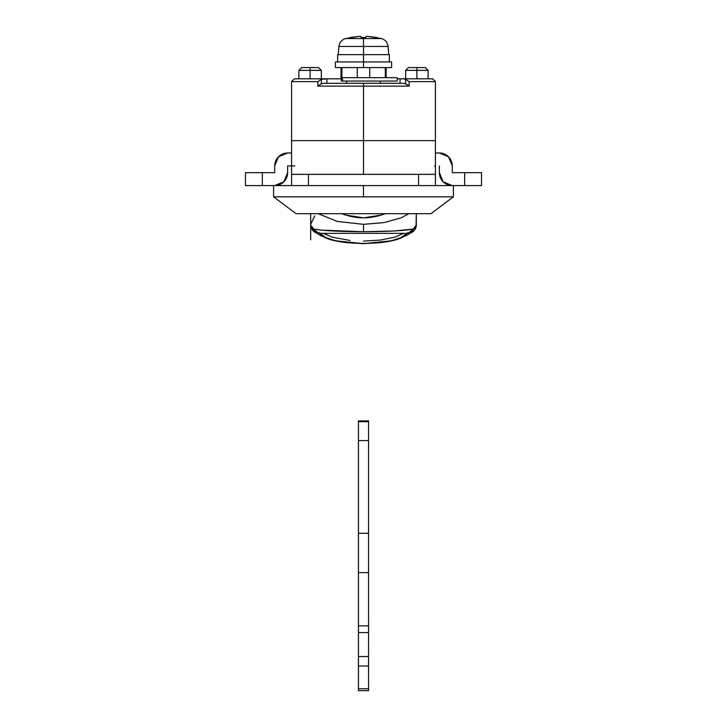<?xml version="1.0" encoding="UTF-8"?>
<svg xmlns="http://www.w3.org/2000/svg" width="727" height="727" viewBox="0 0 727 727"><rect width="100%" height="100%" fill="white"/><g stroke="black" fill="none" stroke-linecap="round" stroke-linejoin="round"><path stroke-width="1.09" d="M453.412 196.826L430.938 213.683L363.491 213.683L430.938 213.683L453.412 196.826L453.412 185.585L363.491 185.585L363.491 196.826L453.412 196.826L446.56 196.826L453.412 196.826L430.929 213.683L296.062 213.683L363.491 213.683L296.062 213.683L273.588 196.826L446.56 196.826L273.588 196.826L363.491 196.826L363.491 185.585L273.579 185.585L273.579 196.826L296.062 213.683L430.929 213.683L453.412 196.826L453.412 185.585L273.579 185.585L273.579 196.826L453.412 196.826L430.938 213.683L453.412 196.826M363.5 174.353L363.5 140.629L291.572 140.629L435.428 140.629L363.5 140.629L363.5 174.353L291.572 174.353L291.572 185.585L291.572 165.92L291.572 174.353L418.57 174.353L418.57 185.585L418.57 174.353L363.5 174.353M435.428 174.353L418.57 174.353L435.428 174.353L435.428 185.585L435.428 81.624L409.156 81.624L435.428 81.624L432.62 78.816L403.485 78.816L405.648 79.325L405.648 83.823L409.156 86.122L409.156 81.624L405.648 79.325L405.648 83.823L403.485 83.314L363.5 83.314L363.5 140.629L291.572 140.629L435.428 140.629L291.572 140.629L363.5 140.629L363.5 86.122L409.156 86.122L407.783 85.004M308.43 185.585L308.43 174.353L308.43 185.585M434.573 165.92L435.373 165.92M292.427 165.92L294.862 165.92M274.706 172.662L274.706 165.92L278.496 156.778L287.638 152.997L291.572 152.997L287.638 152.997A12.922 12.922 0 0 0 274.706 165.92L274.706 172.662L262.347 172.662L274.706 172.662M291.572 165.92L287.638 165.92L287.638 172.662L283.848 181.805L274.706 185.585A12.922 12.922 0 0 0 287.638 172.662L287.638 165.92L291.572 165.92M273.579 185.585L262.347 185.585L262.347 172.662L245.49 172.662L262.347 172.662L262.347 185.585L245.49 185.585L245.49 172.662L245.49 185.585L273.579 185.585M439.362 172.662L439.362 165.92L439.362 172.662A12.922 12.922 0 0 0 452.294 185.585L443.152 181.805L439.362 172.662M481.51 185.585L453.412 185.585L481.51 185.585L481.51 172.662L481.51 185.585M452.294 172.662L481.51 172.662L464.653 172.662L464.653 185.585L464.653 172.662L452.294 172.662L452.294 165.92L452.294 172.662M439.362 152.997A12.922 12.922 0 0 1 452.294 165.92L448.504 156.778L439.362 152.997L435.428 152.997L439.362 152.997M405.648 78.816L405.648 70.383L416.889 70.383L416.889 67.575L408.456 67.575L425.313 67.575L416.889 67.575L416.889 70.383L405.648 70.383L408.456 67.575M298.87 78.816L298.87 70.383L310.111 70.383L310.111 67.575L301.687 67.575L318.544 67.575L310.111 67.575L310.111 70.383L298.87 70.383L301.687 67.575M416.889 78.816L416.889 70.383L416.889 78.816M310.111 78.816L310.111 70.383L310.111 78.816M294.417 78.816L326.968 78.816L326.968 83.314L326.968 78.816L321.352 79.325L321.352 83.823L323.515 83.314L321.352 83.823L321.352 79.325L317.844 81.624L291.572 81.624L317.844 81.624L317.844 86.122L317.844 81.624L321.352 79.325L323.515 78.816L294.38 78.816L291.572 81.624L291.572 174.353M432.583 78.816L403.485 78.816L405.648 79.325L409.156 81.624L409.156 86.122L317.844 86.122L321.352 83.823M403.485 78.816L400.032 78.816L400.032 83.314L400.032 78.816L403.485 78.816M363.5 140.629L435.428 140.629L363.5 140.629M326.968 78.816L341.39 78.816M397.215 78.816L400.032 78.816M403.485 83.314L323.515 83.314L363.5 83.314L363.5 86.122L317.844 86.122L319.217 85.004M318.544 67.575L321.352 70.383L310.111 70.383L321.352 70.383L321.352 78.816M425.313 67.575L428.13 70.383L416.889 70.383L428.13 70.383L428.13 78.816M314.7 215.937L310.674 224.307L310.883 226.288L311.501 227.533L313.81 229.087L321.525 230.15L363.5 231.713L363.5 224.334L384.274 222.571L401.368 217.718L408.828 213.683L401.368 217.718L384.274 222.571L363.5 224.334L363.5 231.713L393.843 230.986L413.172 229.087L416.044 226.479L416.317 213.683L416.317 223.952M359.129 213.683L367.853 213.683M363.5 224.334L337.464 221.49L318.19 213.683L337.464 221.49L363.5 224.334M310.683 225.388A8.433 8.433 0 0 1 310.665 224.925A8.433 8.433 0 0 0 310.683 225.388L310.674 239.801M310.792 226.351L311.174 227.796L319.098 233.358A8.433 8.433 0 0 1 310.693 225.543A8.433 8.433 0 0 0 319.098 233.358L407.892 233.358A8.433 8.433 0 0 0 416.317 224.961M310.665 224.307L310.665 213.683M416.307 225.261L416.317 213.683L416.317 224.997L413.172 229.087C403.885 230.741 387.327 231.613 363.5 231.713C339.654 231.613 323.088 230.741 313.81 229.087L310.674 225.116L310.774 226.233M385.201 213.683L381.466 215.038L363.509 217.855L345.543 215.047L341.79 213.683C356.257 219.209 370.734 219.209 385.201 213.683M367.807 213.683L359.183 213.683M312.937 230.677L310.811 226.442M319.098 233.358A5.616 5.443 -90 0 1 313.81 229.087A5.616 5.443 90 0 0 319.098 233.358L407.892 233.358A8.433 8.433 0 0 0 416.317 224.925A5.616 3.971 180 0 1 416.317 224.997A5.616 3.971 0 0 0 416.317 224.925L416.053 227.024M407.892 233.358A5.616 5.443 -90 0 0 413.172 229.087A5.616 5.443 90 0 1 407.892 233.358L415.989 227.26L416.28 225.743M416.317 224.925L416.317 213.683M368.553 688.76L368.553 420.906L368.553 440.58L358.438 440.58L358.438 420.906L358.438 421.705L368.553 421.705L358.438 421.705L358.438 440.58L368.553 440.58L368.553 533.3L358.438 533.3L358.438 440.58L358.438 533.3L368.553 533.3L368.553 572.64L358.438 572.64L358.438 533.3L358.438 572.64L368.553 572.64L368.553 625.838L358.438 625.838L358.438 572.64L358.438 632.581L358.438 625.838L368.553 625.838L368.553 656.536L358.438 656.536L358.438 632.581L368.553 632.581L358.438 632.581L358.438 665.996L358.438 656.536L368.553 656.536L368.553 688.76L358.438 688.76L358.438 665.996L368.553 665.996L358.438 665.996L358.438 690.65L358.438 688.76L368.553 688.76L368.553 690.65L368.553 688.76M358.438 690.65L368.553 690.65L358.438 690.65M320.207 233.476L319.208 233.358L320.207 233.476L319.398 232.794L320.207 233.476C326.805 246.68 400.086 246.726 406.784 233.476L401.231 237.511L391.444 240.773L363.445 243.645L335.492 240.764L325.741 237.502L320.207 233.476M407.783 233.358L406.784 233.476L407.583 232.794L406.784 233.476L407.783 233.358M332.103 237.129L350.014 240.455L332.103 237.129L323.379 233.358M403.612 233.358L394.888 237.129L380.485 240.064L363.491 241.091L380.485 240.064L394.888 237.129L403.649 233.358M397.215 81.061L397.215 77.689L341.39 77.689L341.39 81.061L397.215 81.061L342.444 81.061L342.444 77.689L342.444 81.061L341.399 81.061M397.215 77.689L341.399 77.689M388.791 54.652L388.073 46.437L363.5 46.437L388.073 46.437C387.527 42.457 385.337 39.831 381.521 38.558L363.5 38.558L381.521 38.558L367.553 36.35L365.963 36.568L365.863 37.522L363.5 37.522L363.5 61.959L391.599 61.959L335.401 61.959L335.401 67.575L363.5 67.575L363.5 37.522L361.137 37.522L361.037 36.568L359.447 36.35L345.479 38.558L363.5 38.558L345.479 38.558C341.663 39.831 339.473 42.457 338.927 46.437L363.5 46.437L338.927 46.437L338.209 54.652M337.646 54.652L389.354 54.652L337.646 54.652L337.646 61.959M377.068 37.522L367.553 36.35L365.963 36.568L365.863 37.522L361.137 37.522L361.037 36.568L359.447 36.35L349.932 37.522M335.401 61.959L363.5 61.959L363.5 67.575L391.599 67.575L335.401 67.575M357.275 67.575L357.275 77.689L357.275 67.575M369.716 77.689L369.716 67.575L369.716 77.689M341.018 67.575L341.018 77.689L341.899 77.689L341.899 67.575L341.899 77.689M385.31 77.689L385.31 67.575L385.31 77.689M310.911 226.924L311.12 227.642M358.438 420.906L368.553 420.906M316.654 232.994L320.48 235.539L332.103 240.019L346.879 242.709L363.336 243.645L380.366 242.682L394.57 240.101L406.693 235.439L410.337 232.994M391.599 61.959L391.599 67.575M389.354 54.652L389.354 61.959M346.643 81.061L346.643 83.314M386.119 77.689L386.119 67.575M380.357 81.061L380.357 83.314"/></g></svg>
